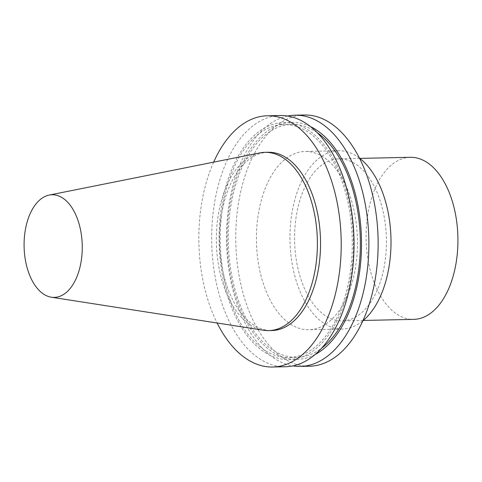 <?xml version="1.0" encoding="UTF-8"?>
<svg xmlns="http://www.w3.org/2000/svg" width="482" height="482" viewBox="0 0 482 482"><rect width="100%" height="100%" fill="white"/><g stroke="black" fill="none" stroke-linecap="round" stroke-linejoin="round"><path stroke-width="0.36" stroke-dasharray="2.41 1.81" d="M259.894 152.89A89.158 50.502 -91.2 0 0 216.382 242.554A89.158 50.502 -91.2 0 0 263.726 330.266M337.376 158.909A81.054 45.911 -91.2 0 0 294.623 242.072A81.054 45.911 -91.2 0 0 342.238 320.91A81.054 45.911 -91.2 0 0 386.383 238.885A81.054 45.911 -91.2 0 0 338.738 158.843A81.054 45.911 -91.2 0 0 337.376 158.909M359.403 158.108A89.158 50.502 -91.2 0 0 338.563 150.739A89.158 50.502 -91.2 0 0 337.069 150.812A89.158 50.502 -91.2 0 0 290.031 242.289A89.158 50.502 -91.2 0 0 342.413 329.013A89.158 50.502 -91.2 0 0 362.916 320.753M303.515 151.535A89.158 50.502 -91.2 0 0 256.484 243.012A89.158 50.502 -91.2 0 0 308.866 329.736A89.158 50.502 -91.2 0 0 357.427 239.512A89.158 50.502 -91.2 0 0 305.016 151.462A89.158 50.502 -91.2 0 0 303.515 151.535M304.226 114.993A125.639 71.161 -91.2 0 0 302.118 115.096A125.639 71.161 -91.2 0 0 235.843 244A125.639 71.161 -91.2 0 0 309.649 366.212M287.585 116.035A125.639 71.161 -91.2 0 0 226.558 242.338A125.639 71.161 -91.2 0 0 292.978 365.886M310.324 126.519A118.554 67.149 -91.2 0 0 289.778 122.446A118.554 67.149 -91.2 0 0 228.384 260.497A118.554 67.149 -91.2 0 0 315.246 354.433M317.12 132.604A116.524 65.998 -91.2 0 0 291.815 124.374A116.524 65.998 -91.2 0 0 289.857 124.47A116.524 65.998 -91.2 0 0 228.39 244.025A116.524 65.998 -91.2 0 0 296.846 357.373A116.524 65.998 -91.2 0 0 321.777 348.058M281.759 124.645A116.524 65.998 -91.2 0 0 220.292 244.199A116.524 65.998 -91.2 0 0 288.748 357.548A116.524 65.998 -91.2 0 0 352.215 239.626A116.524 65.998 -91.2 0 0 283.717 124.555A116.524 65.998 -91.2 0 0 281.759 124.645M281.681 122.621A118.554 67.149 -91.2 0 0 230.456 304.564A118.554 67.149 -91.2 0 0 346.552 295.96A118.554 67.149 -91.2 0 0 281.681 122.621M280.15 115.511A125.639 71.161 -91.2 0 0 278.042 115.614A125.639 71.161 -91.2 0 0 211.761 244.519A125.639 71.161 -91.2 0 0 285.573 366.73M213.64 162.151A125.639 71.161 -91.2 0 0 217.117 323.006M268.1 152.264A89.158 50.502 -91.2 0 0 266.606 152.336A89.158 50.502 -91.2 0 0 219.569 243.814A89.158 50.502 -91.2 0 0 271.95 330.538M410.254 157.301A81.054 45.911 -91.2 0 0 408.893 157.367A81.054 45.911 -91.2 0 0 366.133 240.524A81.054 45.911 -91.2 0 0 413.749 319.367M338.563 150.739L305.016 151.462M342.413 329.013L308.866 329.736M291.815 124.374L283.717 124.555M296.846 357.373L288.748 357.548M359.771 158.391L338.738 158.843M363.271 320.458L342.238 320.91"/><path stroke-width="0.72" d="M51.2 194.8A51.333 29.077 -91.2 0 0 49.152 195.083A51.333 29.077 -91.2 0 0 24.1 246.706A51.333 29.077 -91.2 0 0 51.357 297.207A51.333 29.077 -91.2 0 0 82.259 247.266A51.333 29.077 -91.2 0 0 51.2 194.8M51.357 297.207L263.726 330.266A89.158 50.502 -91.2 0 0 268.793 330.604A89.158 50.502 -91.2 0 0 317.355 240.379A89.158 50.502 -91.2 0 0 264.943 152.33A89.158 50.502 -91.2 0 0 263.449 152.402A89.158 50.502 -91.2 0 0 259.894 152.89L49.152 195.083M362.916 320.753A89.158 50.502 -91.2 0 0 390.974 238.789A89.158 50.502 -91.2 0 0 359.403 158.108M292.978 365.886A125.639 71.161 -91.2 0 0 300.413 366.41L309.649 366.212A125.639 71.161 -91.2 0 0 378.087 239.066A125.639 71.161 -91.2 0 0 304.226 114.993L294.99 115.192A125.639 71.161 -91.2 0 0 292.881 115.294A125.639 71.161 -91.2 0 0 287.585 116.035M300.413 366.41A125.639 71.161 -91.2 0 0 368.844 239.265A125.639 71.161 -91.2 0 0 294.99 115.192M315.246 354.433A118.554 67.149 -91.2 0 0 361.464 239.421A118.554 67.149 -91.2 0 0 310.324 126.519M321.777 348.058A116.524 65.998 -91.2 0 0 360.313 239.452A116.524 65.998 -91.2 0 0 317.12 132.604M217.117 323.006A125.639 71.161 -91.2 0 0 272.74 367.007L285.573 366.73A125.639 71.161 -91.2 0 0 354.005 239.584A125.639 71.161 -91.2 0 0 280.15 115.511L267.311 115.788A125.639 71.161 -91.2 0 0 265.202 115.891A125.639 71.161 -91.2 0 0 213.64 162.151M272.74 367.007A125.639 71.161 -91.2 0 0 341.172 239.861A125.639 71.161 -91.2 0 0 267.311 115.788M268.793 330.604L271.95 330.538A89.158 50.502 -91.2 0 0 320.512 240.307A89.158 50.502 -91.2 0 0 268.1 152.264L264.943 152.33M363.271 320.458L413.749 319.367A81.054 45.911 -91.2 0 0 457.9 237.343A81.054 45.911 -91.2 0 0 410.254 157.301L359.771 158.391"/></g></svg>
